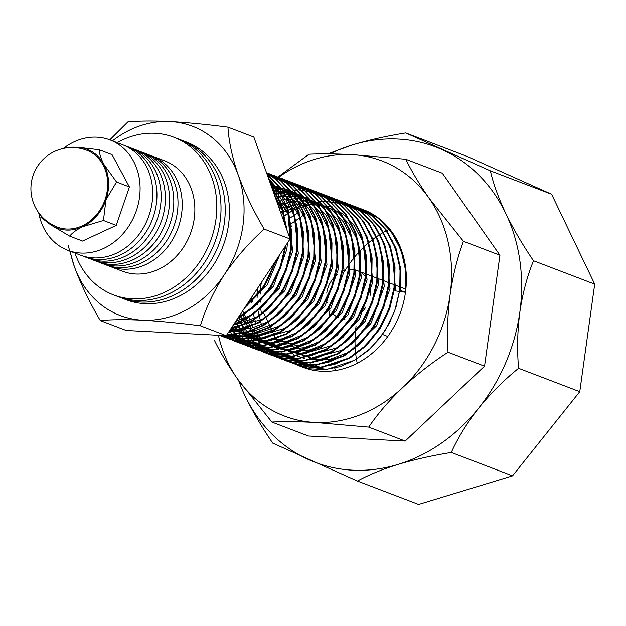 <?xml version="1.0" encoding="UTF-8"?>
<svg xmlns="http://www.w3.org/2000/svg" width="626" height="626" viewBox="0 0 626 626"><rect width="100%" height="100%" fill="white"/><g stroke="black" fill="none" stroke-linecap="round" stroke-linejoin="round"><path stroke-width="0.94" d="M277.232 258.468L264.508 286.418L244.375 308.258M270.917 185.069L281.692 205.242L286.426 228.678M285.996 245.196L280.761 267.568L270.894 287.608L257.012 304.502L240.728 316.709L237.731 318.329M268.491 178.254L280.018 192.127L288.14 209.538L291.56 248.741L286.489 269.759L276.622 289.799L262.74 306.693L246.456 318.9L233.49 324.753M267.294 174.889L270.166 177.001L283.328 190.742L292.882 208.857L297.608 229.664L297.287 250.932L292.217 271.95L282.349 291.99L268.476 308.884L252.184 321.091L230.493 329.292M266.699 173.222L275.894 179.192L289.063 192.933L298.61 211.048L303.336 231.855L303.023 253.123L297.945 274.141L288.077 294.181L274.204 311.075L257.912 323.282L228.341 332.562M266.496 172.651L281.622 181.383L294.791 195.124L304.338 213.239L309.072 234.046L308.751 255.306L303.68 276.332L293.805 296.372L279.932 313.266L263.64 325.473L245.807 332.789L226.815 334.871M270.87 174.318L287.357 183.575L300.519 197.315L310.066 215.43L314.8 236.237L314.479 257.497L309.408 278.523L299.533 298.563L285.659 315.457L269.376 327.656L245.58 336.248L220.837 335.411M276.598 176.509L293.085 185.766L306.247 199.506L315.794 217.621L320.528 238.42L320.207 259.688L315.136 280.706L305.269 300.754L291.387 317.648L275.104 329.847L247.52 338.956L219.523 335.403M282.326 178.692L298.813 187.956L311.975 201.697L321.529 219.812L326.256 240.611L325.935 261.879L320.864 282.897L310.997 302.945L297.115 319.831L280.831 332.038L253.225 341.147L225.227 337.586L222.089 336.279M288.054 180.883L304.541 190.147L317.711 203.888L327.257 222.003L331.983 242.802L331.67 264.07L326.592 285.088L316.725 305.128L302.851 322.022L286.559 334.229L258.953 343.338L230.947 339.769L227.817 338.47M293.79 183.074L310.269 192.331L323.439 206.079L332.985 224.194L337.719 244.993L337.398 266.261L332.328 287.279L322.453 307.319L308.579 324.213L292.287 336.42L264.704 345.521L236.714 341.976L233.545 340.661M299.518 185.265L316.005 194.522L329.166 208.262L338.713 226.377L343.447 247.184L343.126 268.452L338.056 289.47L328.18 309.51L314.307 326.404L298.023 338.611L270.44 347.712L242.458 344.175L239.273 342.845M305.245 187.456L321.733 196.713L334.894 210.453L344.441 228.568L349.175 249.375L348.854 270.643L343.784 291.661L333.916 311.701L320.035 328.595L303.751 340.802L276.144 349.903L248.146 346.35L245.009 345.036M310.973 189.647L327.461 198.904L340.622 212.644L350.169 230.759L354.903 251.566L354.582 272.834L349.511 293.852L339.644 313.892L325.763 330.786L309.479 342.993L281.864 352.094L253.866 348.533L250.736 347.227M316.701 191.838L333.188 201.095L346.35 214.835L355.904 232.95L360.631 253.757L360.31 275.025L355.239 296.043L345.372 316.083L331.498 332.977L315.207 345.184L287.616 354.285L259.634 350.74L256.464 349.418M322.429 194.029L338.916 203.286L352.086 217.026L361.632 235.141L366.359 255.948L366.046 277.208L360.967 298.234L351.1 318.274L337.226 335.168L320.935 347.367L293.359 356.476L265.377 352.931L262.192 351.609M328.165 196.22L344.652 205.477L357.814 219.217L367.36 237.332L372.094 258.131L371.774 279.399L366.703 300.417L356.828 320.465L342.954 337.359L326.662 349.558L299.064 358.667L271.066 355.106L267.92 353.8M333.893 198.403L350.38 207.668L363.542 221.408L373.088 239.523L377.822 260.322L377.501 281.59L372.431 302.608L362.564 322.656L348.682 339.542L332.398 351.749L304.784 360.858L276.778 357.29L270.878 354.652M339.621 200.594L356.108 209.859L369.27 223.599L378.816 241.714L383.55 262.513L383.229 283.781L378.159 304.799L368.291 324.839L354.41 341.733L338.126 353.94L310.535 363.049L282.545 359.496L276.606 356.843M345.349 202.785L361.836 212.042L374.997 225.79L384.552 243.905L389.278 264.704L388.957 285.972L383.887 306.99L374.019 327.03L360.146 343.924L343.854 356.131L316.271 365.232L288.296 361.695L282.342 359.034M247.192 306.083L246.965 304.338M351.076 204.976L367.564 214.233L380.733 227.974L390.28 246.088L395.006 266.895L394.693 288.163L389.615 309.181L379.747 329.221L365.874 346.115L349.582 358.322L321.983 367.423L293.993 363.87L288.07 361.218M252.927 308.274L252.81 307.444M252.27 302.061L252.176 300.527M285.213 222.684L285.886 222.105M356.812 207.167L373.299 216.424L386.461 230.165L396.008 248.279L400.742 269.086L400.421 290.354L405.476 292.287A84.4 71.341 -69.1 0 0 363.385 209.679A84.4 71.341 -69.1 0 0 356.969 207.629M275.886 260.51L263.836 286.16L245.478 306.599L247.755 304.659L259.454 292.248L268.898 277.584L275.909 260.486M271.371 186.345L281.019 204.984L285.597 226.346M285.127 246.511L280.025 267.474L270.15 287.451L256.3 304.283L238.35 317.39L253.491 306.842L265.189 294.439L274.626 279.775L281.379 263.491L285.127 246.511M233.905 324.127L245.783 318.642L259.219 309.033L270.917 296.63L280.354 281.966L287.115 265.682L290.887 248.483L291.505 231.119L288.93 214.342L283.273 198.896L274.759 185.437L268.687 178.809L287.67 209.929L290.887 248.483L285.816 269.501L275.949 289.541L262.067 306.435L245.783 318.642L233.913 324.119M267.396 175.178L282.655 190.484L292.201 208.599L296.935 229.406L296.614 250.674L291.544 271.692L281.677 291.732L267.795 308.626L251.511 320.833L230.798 328.83L236.933 327.226L251.511 320.833L264.947 311.224L276.645 298.821L286.082 284.157L292.843 267.873L296.614 250.674L297.233 233.31L294.658 216.533L289.001 201.087L280.487 187.628L267.396 175.178M266.746 173.355L275.221 178.934L288.383 192.675L297.937 210.79L302.663 231.597L302.342 252.865L297.272 273.883L287.404 293.923L273.531 310.817L257.239 323.024L228.553 332.234L242.661 329.409L257.239 323.024L270.675 313.415L282.373 301.012L291.81 286.348L298.571 270.064L302.342 252.865L302.968 235.501L300.394 218.724L294.729 203.278L286.215 189.819L275.221 178.934L266.746 173.355M266.504 172.674L280.949 181.125L294.118 194.866L303.665 212.981L308.391 233.788L308.078 255.056L303 276.074L293.132 296.114L279.259 313.008L262.967 325.215L245.541 332.422L226.964 334.644L233.31 334.503L248.389 331.6L262.967 325.215L276.402 315.606L288.101 303.203L297.538 288.539L304.299 272.247L308.078 255.056L308.696 237.692L306.122 220.915L300.457 205.469L291.951 192.01L280.949 181.125L266.504 172.674M267.638 173.159L270.549 174.192L286.685 183.316L299.846 197.057L309.393 215.172L314.127 235.979L313.806 257.239L308.735 278.265L298.86 298.305L284.986 315.199L268.695 327.398L245.556 335.88L221.393 335.442L239.038 336.694L254.117 333.791L268.695 327.398L282.138 317.797L293.829 305.394L303.274 290.73L310.026 274.438L313.806 257.239L314.424 239.875L311.85 223.106L306.184 207.652L297.679 194.193L286.685 183.316L273.672 175.483L267.638 173.159M273.366 175.35L276.254 176.375L292.412 185.507L305.574 199.248L315.121 217.363L319.855 238.17L319.534 259.43L314.463 280.448L304.596 300.496L290.714 317.39L274.431 329.589L247.106 338.666L219.343 335.333L229.859 338.165L244.766 338.885L259.845 335.982L274.431 329.589L287.866 319.988L299.564 307.577L309.001 292.921L315.762 276.629L319.534 259.43L320.152 242.066L317.578 225.297L311.92 209.843L303.407 196.384L292.412 185.507L279.399 177.674L273.366 175.35M279.102 177.541L282.013 178.574L298.14 187.698L311.302 201.439L320.848 219.554L325.583 240.353L325.262 261.621L320.191 282.639L310.324 302.687L296.442 319.581L280.158 331.78L252.575 340.888L224.593 337.344L221.745 336.17M221.792 335.458L227.238 338.251L241.315 342.547L256.23 343.267L271.308 340.364L285.886 333.971L299.322 324.37L311.02 311.959L320.457 297.295L327.218 281.011L330.99 263.812L331.608 246.448L329.041 229.679L323.376 214.225L314.862 200.766L303.868 189.889L290.863 182.056L284.822 179.732L287.71 180.75L303.868 189.889L317.03 203.63L326.584 221.745L331.31 242.544L330.99 263.812L325.919 284.83L316.052 304.878L302.178 321.764L285.886 333.971L258.28 343.079L230.282 339.519L227.473 338.361M224.21 335.583L232.966 340.442L247.051 344.738L261.958 345.45L277.036 342.555L291.614 336.162L305.05 326.553L316.748 314.15L326.185 299.486L332.946 283.202L336.725 266.003L337.344 248.639L334.769 231.87L329.104 216.416L320.598 202.957L309.596 192.08L296.591 184.247L290.55 181.923L293.477 182.956L309.596 192.08L322.766 205.821L332.312 223.936L337.038 244.735L336.725 266.003L331.647 287.021L321.78 307.061L307.906 323.955L291.614 336.162L264.031 345.262L236.049 341.718L233.201 340.552M226.526 335.309L238.694 342.633L252.779 346.929L267.685 347.641L282.764 344.746L297.342 338.353L310.786 328.744L322.476 316.341L331.921 301.677L338.674 285.393L342.453 268.194L343.071 250.83L340.497 234.054L334.832 218.607L326.326 205.148L315.324 194.263L302.319 186.438L296.286 184.107L299.158 185.132L315.324 194.263L328.493 208.004L338.04 226.119L342.774 246.926L342.453 268.194L337.383 289.212L327.508 309.252L313.634 326.146L297.342 338.353L269.743 347.461L241.746 343.901L238.929 342.735M227.676 333.564L231.8 337.14L244.43 344.824L258.507 349.12L273.413 349.832L288.492 346.937L303.078 340.544L316.513 330.935L328.212 318.532L337.649 303.868L344.41 287.584L348.181 270.385L348.799 253.021L346.225 236.245L340.567 220.798L332.054 207.339L321.06 196.454L308.047 188.629L302.014 186.298L304.94 187.338L321.06 196.454L334.221 210.195L343.768 228.31L348.502 249.117L348.181 270.385L343.111 291.403L333.235 311.443L319.362 328.337L303.078 340.544L275.487 349.644L247.497 346.1L244.664 344.926M229.155 331.318L237.528 339.331L250.157 347.015L264.235 351.311L279.149 352.023L294.22 349.12L308.806 342.735L322.241 333.126L333.94 320.723L343.377 306.059L350.137 289.775L353.909 272.576L354.527 255.212L351.953 238.436L346.295 222.989L337.782 209.53L326.788 198.645L313.775 190.82L307.742 188.489L310.613 189.506L326.788 198.645L339.949 212.386L349.496 230.501L354.23 251.308L353.909 272.576L348.839 293.594L338.971 313.634L325.09 330.528L308.806 342.735L281.207 351.835L253.209 348.283L250.392 347.117M233.318 331.631L243.256 341.522L255.885 349.206L269.962 353.502L284.877 354.214L299.956 351.311L314.534 344.926L327.969 335.317L339.668 322.914L349.105 308.25L355.865 291.966L359.637 274.767L360.255 257.403L357.681 240.627L352.023 225.18L343.51 211.721L332.516 200.836L319.51 193.004L313.469 190.68L316.404 191.72L332.516 200.836L345.677 214.577L355.232 232.692L359.958 253.499L359.637 274.767L354.566 295.785L344.699 315.825L330.818 332.719L314.534 344.926L286.935 354.026L258.953 350.474L256.12 349.308M274.305 194.592L298.43 189.78L322.077 193.888L338.243 203.027L351.405 216.768L360.959 234.883L365.686 255.69L365.373 276.95L360.294 297.976L350.427 318.016L336.553 334.91L320.262 347.109L292.671 356.217L264.681 352.665L261.848 351.499M244.774 336.013L254.719 345.904L267.341 353.588L281.426 357.876L296.333 358.596L311.412 355.693L325.99 349.3L339.425 339.699L351.123 327.296L360.568 312.632L367.321 296.341L371.101 279.141L371.719 261.778L369.144 245.009L363.479 229.554L354.973 216.095L343.971 205.218L330.966 197.386L324.933 195.062L327.868 196.102L343.971 205.218L357.141 218.959L366.687 237.074L371.421 257.881L371.101 279.141L366.03 300.159L356.155 320.207L342.281 337.101L325.99 349.3L298.391 358.408L270.401 354.856L262.075 350.896M250.502 338.204L260.447 348.087L273.077 355.771L287.154 360.067L302.061 360.787L317.139 357.884L331.725 351.491L345.161 341.89L356.859 329.479L366.296 314.815L373.049 298.532L376.829 281.332L377.447 263.969L374.872 247.2L369.207 231.745L360.701 218.286L349.707 207.409L336.694 199.577L330.661 197.253L333.533 198.27L349.707 207.409L362.869 221.15L372.415 239.265L377.149 260.064L376.829 281.332L371.758 302.35L361.883 322.398L348.009 339.292L331.725 351.491L304.134 360.599L276.144 357.047L270.526 354.559M263.249 347.806L266.167 350.278L278.805 357.962L292.882 362.258L307.789 362.978L322.867 360.075L337.453 353.682L350.889 344.081L362.587 331.67L372.024 317.006L378.785 300.723L382.556 283.523L383.175 266.16L380.6 249.391L374.943 233.936L366.429 220.477L355.435 209.6L342.422 201.768L336.389 199.444L339.323 200.484L355.435 209.6L368.597 223.341L378.143 241.456L382.877 262.255L382.556 283.523L377.486 304.541L367.618 324.589L353.737 341.475L337.453 353.682L309.847 362.79L281.856 359.23L273.539 355.278M271.903 352.469L284.533 360.153L298.61 364.449L313.524 365.161L328.603 362.266L343.181 355.873L356.617 346.264L368.315 333.861L377.752 319.197L384.513 302.914L388.284 285.714L388.902 268.351L386.328 251.582L380.671 236.127L372.157 222.668L361.163 211.791L348.15 203.959L342.117 201.635L344.996 202.652L361.163 211.791L374.325 225.532L383.871 243.647L388.605 264.446L388.284 285.714L383.214 306.732L373.346 326.772L359.465 343.666L343.181 355.873L315.59 364.974L287.616 361.429L281.99 358.941M282.381 217.3L293.704 209.843L322.022 201.009L350.779 204.858L366.891 213.975L380.052 227.715L389.607 245.83L394.333 266.637L394.012 287.905L388.942 308.923L379.074 328.963L365.201 345.857L348.909 358.064L321.302 367.172L293.312 363.612L284.994 359.66M252.231 307.937L252.341 308.688L252.239 307.929M251.652 302.585L251.394 297.624L251.644 302.593M297.913 212.887L290.041 218.028M353.58 206.017L356.46 207.034L372.619 216.166L385.788 229.906L395.335 248.021L400.061 268.828L399.748 290.096L394.67 311.114L384.802 331.154L370.928 348.048L354.637 360.255L327.054 369.356L299.079 365.819L293.445 363.323M258.076 310.879L261.511 325.082M257.38 304.776L257.278 303.336L257.372 304.784M257.098 297.514L257.576 288.257L257.09 297.522M286.285 228.279L286.841 227.739L286.285 228.271M303.649 215.078L291.466 223.592M301.083 366.539A84.4 71.341 -69.1 0 0 303.109 367.352A84.4 71.341 -69.1 0 0 405.476 292.287L406.094 274.924L403.52 258.147L397.854 242.7L389.349 229.241L378.354 218.357L365.341 210.532L359.308 208.2L362.235 209.24L378.354 218.357L391.516 232.097L401.063 250.212L405.797 271.019L405.476 292.287L395.726 290.941L392.322 254.805M291.919 225.829A84.4 71.341 -69.1 0 0 291.137 226.542M261.347 282.545A84.4 71.341 -69.1 0 0 260.173 294.189M260.142 300.378A84.4 71.341 -69.1 0 0 260.213 302.256M260.651 307.765A84.4 71.341 -69.1 0 0 261.668 314.526M238.709 380.671A168.809 142.681 -69.1 0 0 245.001 395.82A168.809 142.681 -69.1 0 0 308.884 459.727A168.809 142.681 -69.1 0 0 398.167 464.382A168.809 142.681 -69.1 0 0 478.741 408.019A168.809 142.681 -69.1 0 0 519.83 312.155A168.809 142.681 -69.1 0 0 505.745 213.419A168.809 142.681 -69.1 0 0 441.862 149.52A168.809 142.681 -69.1 0 0 352.579 144.864A168.809 142.681 -69.1 0 0 329.863 153.902M214.295 340.035C219.937 351.843 227.661 364.801 237.465 378.902L271.872 422.057L308.383 436.017L405.202 441.064L484.547 366.187L499.939 255.244L442.363 173.23L405.851 159.27L351.828 154.599C335.278 153.785 321.013 153.66 309.033 154.223L277.921 177.033M245.001 395.82C252.607 411.438 261.856 427.214 272.748 443.145L357.415 481.042C368.471 474.938 382.056 469.39 398.167 464.382C414.568 459.492 432.276 455.517 451.307 452.457C458.099 437.457 467.246 422.644 478.741 408.019C490.526 393.504 503.805 380.272 518.563 368.307C516.982 349.637 517.405 330.919 519.83 312.155C522.569 293.586 527.123 276.449 533.485 260.737L594.7 284.141L551.6 194.232L466.926 156.336L405.718 132.939C386.704 135.991 368.988 139.966 352.579 144.864L327.672 153.886M518.563 368.307L579.77 391.704L594.7 284.141M533.485 260.737C522.608 244.821 513.359 229.046 505.745 213.419C498.429 197.91 493.311 183.715 490.385 170.835L551.6 194.232M490.385 170.835L405.718 132.939M357.415 481.042L418.622 504.439L512.522 475.854L579.77 391.704M451.307 452.457L512.522 475.854M357.219 363.26A101.287 85.613 110.9 0 1 356.1 325.864M271.872 422.057C283.821 421.494 298.086 421.619 314.659 422.433L368.691 427.112C377.838 413.692 389.184 400.491 402.745 387.525C416.572 374.645 431.666 362.884 448.036 352.235L484.547 366.187M368.691 427.112L405.202 441.064M448.036 352.235C446.909 333.04 447.606 313.829 450.117 294.611C452.911 275.534 457.348 257.763 463.428 241.292L499.939 255.244M463.428 241.292L429.021 198.129C419.217 184.028 411.493 171.07 405.851 159.27M218.419 335.286A136.57 115.434 -69.1 0 0 237.465 378.902A136.57 115.434 -69.1 0 0 314.659 422.433A136.57 115.434 -69.1 0 0 402.745 387.525A136.57 115.434 -69.1 0 0 450.117 294.611A136.57 115.434 -69.1 0 0 429.021 198.129A136.57 115.434 -69.1 0 0 351.828 154.599A136.57 115.434 -69.1 0 0 278.57 177.307M264.571 277.654L257.842 287.85M279.9 254.438L267.075 285.127L244.649 307.851M274.767 195.883L283.124 212.206L287.193 230.83M287.436 243.013L286.865 249.328L273.468 286.301L246.362 312.507L239.234 316.06M230.736 328.932L260.51 338.549L292.201 330.027L319.299 303.821L332.703 266.848L328.681 228.967L320.066 212.652L308.195 200.281L291.536 191.298L272.075 188.34L289.556 216.479L292.592 251.519L279.196 288.492L252.098 314.698L235.712 321.388M270.894 185.006L273.82 187.143L285.691 199.514L294.306 215.829L298.328 253.71L284.924 290.683L257.826 316.889L233.287 325.066M270.354 183.481L279.548 189.326L291.419 201.705L300.034 218.02L304.056 255.901L290.652 292.874L263.554 319.08L231.612 327.594M270.213 183.105L285.276 191.517L297.147 203.896L305.762 220.211L309.784 258.092L296.38 295.065L269.282 321.271L250.423 328.533L230.54 329.221M270.377 183.551L291.004 193.708L302.874 206.087L311.498 222.394L315.512 260.283L302.115 297.256L275.01 323.462L252.881 331.318L229.969 330.09M270.761 184.639L296.732 195.899L308.602 208.278L317.225 224.585L321.24 262.474L307.843 299.447L280.745 325.653L255.408 333.908L229.828 330.301M271.34 186.258L288.077 189.928L302.468 198.09L314.338 210.469L322.953 226.776L326.975 264.657L313.571 301.63L286.473 327.836L257.959 336.318L230.094 329.902M272.959 190.82L295.026 192.785L313.923 202.472L325.794 214.843L334.409 231.158L338.431 269.039L325.027 306.012L297.929 332.218L281.747 338.854L264.516 340.685L248.021 337.265L233.881 329.198L231.737 327.406M273.977 193.677L298.524 194.373L319.651 204.663L331.522 217.034L340.145 233.349L344.159 271.23L330.763 308.203L303.657 334.409L287.475 341.045L270.252 342.876L253.757 339.456L239.609 331.381L233.107 325.332M275.111 196.869L302.029 196.063L325.379 206.854L337.25 219.225L345.873 235.54L349.887 273.421L336.491 310.394L309.393 336.6L293.203 343.236L275.98 345.067L259.485 341.647L245.337 333.572L234.86 322.68M276.363 200.383L305.519 197.839L331.115 209.037L342.978 221.416L351.601 237.731L355.615 275.612L342.219 312.585L315.121 338.791L298.931 345.427L281.708 347.258L265.213 343.83L251.065 335.763L237.004 319.424M277.725 204.201L308.986 199.71L336.843 211.228L348.713 223.607L357.329 239.922L361.351 277.803L347.946 314.776L320.848 340.982L304.659 347.618L287.436 349.449L270.941 346.022L256.793 337.954L239.586 315.512M279.188 208.325L312.413 201.666L342.571 213.419L354.441 225.798L363.057 242.113L367.079 279.994L353.674 316.967L326.576 343.173L310.394 349.809L293.164 351.64L276.669 348.212L262.529 340.145L250.838 327.547L242.669 310.848M280.761 212.738L307.139 203.982L332.476 206.916M369.403 246.049L372.806 282.185L359.41 319.158L332.304 345.364L303.054 353.87L274.712 346.741M375.138 248.232L378.534 284.368L365.138 321.341L338.032 347.547L306.286 356.069L276.473 346.389M380.866 250.423L384.262 286.559L370.866 323.532L343.768 349.738L312.014 358.26L282.209 348.58M386.594 252.614L389.998 288.75L376.594 325.723L349.496 351.929L330.16 359.293L309.823 359.739M304.76 358.643L296.521 355.693M293.805 354.363L291.904 353.307M291.426 353.025L287.937 350.771M281.731 345.685L278.304 342.14M276.559 340.075L263.804 313.18M68.124 245.4L74.353 266.629C81.036 284.619 89.682 302.601 100.301 320.582L126.186 330.473L226.268 335.692L290.096 238.983L253.835 137.055L227.95 127.164C207.292 124.472 188.003 122.61 170.092 121.561C152.814 120.771 138.737 120.896 127.868 121.937L109.816 139.856M100.301 320.582C111.217 319.542 125.294 319.416 142.525 320.199C160.483 321.248 179.772 323.118 200.39 325.802C205.453 308.853 213.482 291.739 224.484 274.454C235.994 257.622 249.234 242.505 264.211 229.093C253.671 211.33 245.024 193.348 238.263 175.139C232.23 157.392 228.787 141.398 227.95 127.164M264.211 229.093L290.096 238.983M200.39 325.802L226.268 335.692M70.261 251.237A101.287 85.613 -69.1 0 0 74.353 266.629A101.287 85.613 -69.1 0 0 142.525 320.199A101.287 85.613 -69.1 0 0 224.484 274.454A101.287 85.613 -69.1 0 0 238.263 175.139A101.287 85.613 -69.1 0 0 170.092 121.561A101.287 85.613 -69.1 0 0 112.453 140.866M119.863 297.264A84.4 71.341 -69.1 0 0 121.96 298.109L126.17 299.721A84.4 71.341 -69.1 0 0 228.537 224.648A84.4 71.341 -69.1 0 0 186.446 142.039L182.236 140.435A84.4 71.341 -69.1 0 0 180.108 139.668M121.96 298.109A84.4 71.341 -69.1 0 0 224.327 223.036A84.4 71.341 -69.1 0 0 182.236 140.435M74.987 253.045A84.4 71.341 -69.1 0 0 113.533 294.885A84.4 71.341 -69.1 0 0 215.9 219.82A84.4 71.341 -69.1 0 0 173.809 137.211A84.4 71.341 -69.1 0 0 117.179 142.673M113.533 294.885L117.743 296.497A84.4 71.341 -69.1 0 0 220.109 221.424A84.4 71.341 -69.1 0 0 178.019 138.823L173.809 137.211M107.852 265.541A59.079 49.939 -69.1 0 0 109.933 266.402L122.571 271.238A59.079 49.939 -69.1 0 0 194.232 218.685A59.079 49.939 -69.1 0 0 164.763 160.859L152.126 156.03A59.079 49.939 -69.1 0 0 149.997 155.279M109.933 266.402A59.079 49.939 -69.1 0 0 181.595 213.857A59.079 49.939 -69.1 0 0 152.126 156.03M99.424 262.325A59.079 49.939 -69.1 0 0 101.514 263.186A59.079 49.939 -69.1 0 0 173.167 210.633A59.079 49.939 -69.1 0 0 143.698 152.807A59.079 49.939 -69.1 0 0 141.578 152.063M101.514 263.186L105.724 264.798A59.079 49.939 -69.1 0 0 177.377 212.245A59.079 49.939 -69.1 0 0 147.916 154.419L143.698 152.807M90.997 259.101A59.079 49.939 -69.1 0 0 93.086 259.962A59.079 49.939 -69.1 0 0 164.74 207.417A59.079 49.939 -69.1 0 0 135.279 149.591A59.079 49.939 -69.1 0 0 133.15 148.839M93.086 259.962L97.296 261.574A59.079 49.939 -69.1 0 0 168.957 209.021A59.079 49.939 -69.1 0 0 139.488 151.202L135.279 149.591M82.577 255.885A59.079 49.939 -69.1 0 0 84.659 256.746A59.079 49.939 -69.1 0 0 156.312 204.193A59.079 49.939 -69.1 0 0 126.851 146.367A59.079 49.939 -69.1 0 0 124.723 145.623M84.659 256.746L88.869 258.35A59.079 49.939 -69.1 0 0 160.53 205.805A59.079 49.939 -69.1 0 0 131.061 147.979L126.851 146.367M38.695 212.762A59.079 49.939 -69.1 0 0 67.811 250.298A59.079 49.939 -69.1 0 0 139.465 197.753A59.079 49.939 -69.1 0 0 110.004 139.927A59.079 49.939 -69.1 0 0 63.273 148.479M67.811 250.298L80.449 255.134A59.079 49.939 -69.1 0 0 152.102 202.581A59.079 49.939 -69.1 0 0 122.641 144.755L110.004 139.927M40.753 217.206L51.207 225.141L69.689 236.135L82.53 241.049L116.272 225.383L129.402 186.931L112.038 154.638L99.198 149.731L77.796 147.29C71.575 147.04 67.115 147.251 64.415 147.916M69.689 236.135C72.24 232.88 76.521 229.758 82.546 226.776L103.431 220.477L105.982 199.717L116.561 182.025L103.869 164.341C100.888 158.472 99.331 153.605 99.198 149.731M116.561 182.025L129.402 186.931M103.431 220.477L116.272 225.383M44.477 219.21A42.2 35.674 -69.1 0 0 51.207 225.141A42.2 35.674 -69.1 0 0 82.546 226.776A42.2 35.674 -69.1 0 0 105.982 199.717A42.2 35.674 -69.1 0 0 103.869 164.341A42.2 35.674 -69.1 0 0 77.796 147.29A42.2 35.674 -69.1 0 0 71.88 147.533M86.74 150.24A41.144 34.774 110.9 0 1 104.534 201.087A41.144 34.774 110.9 0 1 57.365 227.105A41.144 41.144 0 0 1 31.3 183.019A41.144 41.144 0 0 1 86.74 150.24M329.135 315.559A101.287 85.613 110.9 0 1 330.027 310.128M345.262 270.268A101.287 85.613 110.9 0 1 389.732 229.053M335.661 370.498A101.287 85.613 110.9 0 1 334.699 368.088M326.741 293.187A25.322 21.401 110.9 0 1 337.625 274.172M341.968 271.52A25.322 21.401 110.9 0 1 344.237 270.596M348.275 269.634A25.322 21.401 110.9 0 1 357.454 270.667A25.322 21.401 110.9 0 1 367.18 279.141M369.872 286.473A25.322 21.401 110.9 0 1 370.076 295.472M365.944 306.943A25.322 21.401 110.9 0 1 359.872 313.923M353.103 317.844A25.322 21.401 110.9 0 1 349.942 318.759M344.957 319.143A25.322 21.401 110.9 0 1 342.649 318.877M338.682 317.687A25.322 21.401 110.9 0 1 332.203 313.023M329.769 309.714A25.322 21.401 110.9 0 1 328.619 307.483M327.054 302.694A25.322 21.401 110.9 0 1 326.522 298.829M271.363 186.329L277.537 196.705L283.202 212.159L285.589 226.322M279.094 177.541L285.127 179.865L298.14 187.698L309.134 198.575L317.648 212.034L323.306 227.488L325.88 244.257L325.262 261.621L321.49 278.82L314.729 295.104L305.292 309.768L293.594 322.179L280.158 331.78L265.58 338.173L250.502 341.076L235.587 340.356L220.016 335.364M270.62 184.24L272.373 183.95M272.06 187.331L275.205 186.642M275.636 186.564L278.1 186.141M274.125 190.507L276.919 189.733M277.787 189.521L280.933 188.833M281.364 188.755L283.828 188.332M231.565 329.362L231.127 328.76M276.105 193.927L278.899 192.996M279.853 192.698L282.647 191.924M283.515 191.713L286.661 191.024M287.091 190.938L289.556 190.523M319.197 192.871L325.238 195.195L338.243 203.027L349.238 213.904L357.751 227.363L363.416 242.818L365.991 259.587L365.373 276.95L361.593 294.15L354.832 310.441L345.395 325.105L333.697 337.508L320.262 347.109L305.684 353.502L290.605 356.405L275.698 355.693L261.613 351.397L248.991 343.713L239.046 333.822M237.293 331.553L236.855 330.951M236.002 329.745L234.758 327.86M275.73 198.606L276.379 198.309M277.975 197.62L279.673 196.932M281.833 196.118L284.627 195.187M285.589 194.889L288.383 194.115M289.251 193.904L292.397 193.215M292.827 193.129L295.284 192.714M243.021 333.744L242.583 333.142M241.738 331.929L240.486 330.051M238.803 327.281L238.475 326.709M237.27 324.487L236.573 323.102M277.248 202.879L278.64 202.159M279.736 201.611L282.107 200.5M283.711 199.811L285.401 199.123M287.561 198.309L290.354 197.37M291.317 197.08L294.11 196.306M294.979 196.087L298.125 195.406M298.555 195.32L301.02 194.905M248.749 335.935L248.319 335.333M247.466 334.12L246.214 332.242M244.531 329.472L244.21 328.9M243.005 326.678L242.301 325.293M241.48 323.564L240.517 321.381M240.001 320.129L238.866 317.108M278.867 207.417L280.73 206.314M281.364 205.954L282.248 205.469M282.256 205.461L284.376 204.35M285.464 203.802L287.843 202.691M289.439 202.002L291.129 201.314M293.289 200.5L296.082 199.561M297.045 199.271L299.838 198.497M300.707 198.278L303.853 197.597M304.283 197.511L306.419 197.143M254.485 338.118L254.046 337.524M253.194 336.311L251.942 334.433M250.259 331.663L249.938 331.091M248.733 328.869L248.037 327.484M247.207 325.755L246.245 323.572M245.728 322.312L244.594 319.299M244.328 318.517L243.107 314.62M280.573 212.222L282.623 210.845M282.827 210.719L286.458 208.505M287.091 208.145L293.571 204.882M295.167 204.186L296.857 203.497M299.025 202.691L301.81 201.752M302.773 201.462L305.566 200.688M306.435 200.469L309.58 199.78M255.987 333.854L255.666 333.282M254.461 331.052L253.765 329.675M252.943 327.946L251.981 325.763M251.464 324.503L250.33 321.49M250.056 320.7L248.835 316.811M284.094 215.993L288.351 213.036M288.555 212.91L293.711 209.843M347.845 203.818L353.886 206.15L366.891 213.975L377.885 224.859L386.399 238.318L392.064 253.765L394.638 270.542L394.012 287.905L390.241 305.105L383.48 321.388L374.043 336.052L362.344 348.455L348.909 358.064L334.331 364.457L319.252 367.352L304.346 366.64L290.261 362.344L282.326 358.033M255.784 322.891L253.272 313.798M298.547 212.527L299.439 212.034M353.573 206.009L359.614 208.341L372.619 216.166L383.621 227.05L392.126 240.509L397.792 255.956L400.366 272.733L399.748 290.096L395.968 307.296L389.208 323.579L379.771 338.243L368.072 350.646L354.637 360.255L340.059 366.648L324.98 369.543L310.073 368.831L295.988 364.535L288.062 360.216M304.275 214.718L305.167 214.225M224.577 337.336L225.25 337.594M230.305 339.527L230.986 339.785M236.041 341.718L236.714 341.976M241.769 343.909L242.442 344.167M247.497 346.1L248.17 346.358M253.225 348.291L253.898 348.549M258.953 350.482L259.634 350.74M264.688 352.673L265.361 352.923M270.416 354.856L271.089 355.114M276.144 357.047L276.817 357.305M281.872 359.238L282.545 359.496M287.6 361.429L288.281 361.687M293.336 363.62L294.009 363.878M299.064 365.811L303.109 367.352M270.534 174.184L271.207 174.443M276.262 176.375L276.935 176.634M281.99 178.566L282.662 178.825M287.717 180.757L288.39 181.016M293.445 182.948L294.126 183.207M299.181 185.139L299.854 185.39M304.909 187.323L305.582 187.581M310.637 189.514L311.31 189.772M316.365 191.705L317.038 191.963M322.093 193.896L322.773 194.154M327.821 196.087L328.501 196.345M333.556 198.278L334.229 198.536M339.284 200.469L339.957 200.727M345.012 202.66L345.685 202.918M350.74 204.843L351.421 205.101M356.476 207.034L357.149 207.292M362.204 209.225L363.385 209.679M382.564 334.48L387.776 336.467M357.454 270.667L405.859 289.165"/></g></svg>
